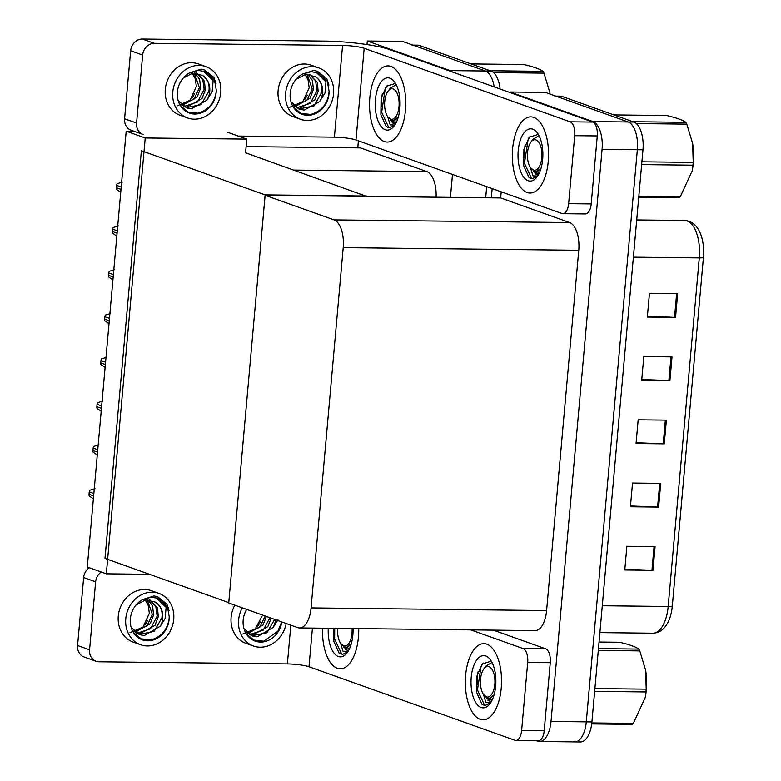 <?xml version="1.0" encoding="UTF-8"?>
<svg xmlns="http://www.w3.org/2000/svg" width="781" height="781" viewBox="0 0 781 781"><rect width="100%" height="100%" fill="white"/><g stroke="black" fill="none" stroke-linecap="round" stroke-linejoin="round"><path stroke-width="1.17" d="M246.113 146.603L360.471 147.892L357.844 146.955L358.391 140.844M436.091 197.212A24.055 11.442 -89.4 0 0 426.816 171.576L360.471 147.892M366.982 44.585L367.304 41.032L402.566 41.432L485.401 71.003A24.055 11.442 90.6 0 1 494.168 86.896A24.055 11.442 90.6 0 0 485.401 71.003L413.803 45.444A24.055 11.442 90.6 0 0 411.958 45.113M486.68 186.639L485.694 197.769L486.68 186.639M452.482 174.427L450.432 197.368M367.304 41.032L450.139 70.602A24.055 11.442 90.6 0 1 452.502 72.018M106.333 573.83L145.227 137.964L126.19 131.169L87.287 567.026L106.333 573.83L149.513 574.318M126.19 131.169L134.039 131.257M366.67 196.421L245.556 152.783L246.776 139.106L227.74 132.311M145.227 137.964L246.776 139.106M366.709 196.031L265.149 194.879L228.765 602.61L104.996 558.425L141.381 150.704L265.149 194.879M510.061 92.568L510.11 92.012L545.372 92.412L628.217 121.982A24.055 11.442 90.6 0 1 637.345 149.708L586.277 721.849A24.055 11.442 90.6 0 1 574.767 741.882A24.055 11.442 90.6 0 1 572.922 741.55M510.11 92.012L592.955 121.582A24.055 11.442 90.6 0 1 602.083 149.308L551.015 721.449A24.055 11.442 90.6 0 1 539.505 741.491A24.055 11.442 90.6 0 1 537.66 741.149L536.322 740.671M265.12 195.279L228.735 603L297.698 627.621A24.055 11.442 -89.4 0 0 299.543 627.953A24.055 11.442 -89.4 0 0 311.063 607.921L343.22 247.626A24.055 11.442 -89.4 0 0 334.092 219.9L265.12 195.279L500.66 197.935L501.207 191.823M299.543 627.953L535.083 630.618A24.055 11.442 -89.4 0 0 546.602 610.576L578.76 250.281A24.055 11.442 -89.4 0 0 569.632 222.556L500.66 197.935M412.895 45.122L417.601 45.171A24.055 11.442 90.6 0 1 419.446 45.513L491.044 71.071A24.055 11.442 90.6 0 1 500.084 89.005M492.157 188.592L491.337 197.827M554.774 96.092A24.055 11.442 90.6 0 1 556.619 96.424L628.217 121.982A24.055 11.442 90.6 0 1 637.345 149.708L586.277 721.849A24.055 11.442 90.6 0 1 574.767 741.882L539.505 741.491M677.664 293.656L649.46 293.344L647.342 317.057L675.555 317.369L677.664 293.656M647.42 316.237L674.53 317.35A6.414 0.908 5.1 0 0 675.555 317.369M672.021 356.897L643.817 356.575L641.699 380.288L669.903 380.611L672.021 356.897M641.767 379.478L668.878 380.581A6.414 0.908 5.1 0 0 669.903 380.611M655.093 546.612L626.879 546.29L624.771 570.003L652.975 570.325L655.093 546.612M624.839 569.183L651.95 570.296A6.414 0.908 5.1 0 0 652.975 570.325M660.736 483.371L632.532 483.048L630.413 506.771L658.617 507.084L660.736 483.371M630.482 505.951L657.592 507.054A6.414 0.908 5.1 0 0 658.617 507.084M666.378 420.139L638.175 419.817L636.056 443.53L664.26 443.852L666.378 420.139M636.125 442.71L663.235 443.823A6.414 0.908 5.1 0 0 664.26 443.852M703.427 257.427A8.015 1.142 -174.9 0 1 699.288 257.906A32.07 15.249 -89.4 0 0 684.654 220.476C691.429 220.877 696.564 224.957 700.059 232.718A28.868 13.726 90.6 0 1 703.427 257.427L672.314 606.027A28.868 13.726 90.6 0 1 668.487 621.325C664.826 629.008 659.603 632.971 652.818 633.215A32.07 15.249 -89.4 0 0 668.175 606.495A8.015 1.142 5.1 0 0 672.314 606.027M555.701 96.102L560.416 96.151A24.055 11.442 90.6 0 1 562.261 96.493L633.85 122.051A24.055 11.442 90.6 0 1 642.978 149.776L591.92 721.917A24.055 11.442 90.6 0 1 580.4 741.95L574.767 741.882M120.733 192.331L116.574 189.412A4.012 3.475 -70.4 0 1 116.389 187.743L116.603 185.37A4.012 3.475 -70.4 0 1 117.082 183.701L122.353 182.129M486.788 644.169A38.084 18.109 -89.4 0 0 483.869 643.642A38.084 18.109 -89.4 0 0 465.417 678.425A38.084 18.109 -89.4 0 0 480.081 719.262A38.084 18.109 -89.4 0 0 483.009 719.799A38.084 18.109 -89.4 0 0 501.451 685.005A38.084 18.109 -89.4 0 0 486.788 644.169A38.084 18.109 90.6 0 1 501.451 685.005A38.084 18.109 90.6 0 1 483.009 719.799A38.084 18.109 90.6 0 1 480.081 719.262A38.084 18.109 90.6 0 1 465.417 678.425A38.084 18.109 90.6 0 1 483.869 643.642A38.084 18.109 90.6 0 1 486.788 644.169M322.573 628.217A38.084 18.109 -89.4 0 0 337.275 668.282A38.084 18.109 -89.4 0 0 340.194 668.819A38.084 18.109 -89.4 0 0 358.723 628.627A38.084 18.109 90.6 0 1 340.194 668.819A38.084 18.109 90.6 0 1 337.275 668.282A38.084 18.109 90.6 0 1 322.573 628.217M334.375 633.762A28.057 13.345 90.6 0 1 334.405 628.354M477.191 684.742A28.057 13.345 90.6 0 1 478.157 671.494M527.702 662.444A12.027 5.721 -89.4 0 0 523.133 648.581L545.704 648.835A12.027 5.721 90.6 0 1 550.263 662.698L527.702 662.444L521.63 730.43L544.201 730.684A12.027 5.721 90.6 0 1 538.441 740.7L515.87 740.447A12.027 5.721 -89.4 0 0 521.63 730.43M550.263 662.698L544.201 730.684M545.704 648.835L493.338 630.14M96.102 661.263L84.104 656.977A12.027 10.436 -70.4 0 1 77.573 645.536L89.571 649.812A12.027 10.436 109.6 0 0 96.102 661.263A12.027 10.436 109.6 0 0 99.089 661.79L287.379 663.918L290.835 625.171M101.247 572.014A12.027 10.436 109.6 0 0 95.633 581.835L83.645 577.549L77.573 645.536M83.645 577.549A12.027 10.436 -70.4 0 1 89.249 567.728M95.633 581.835L89.571 649.812M312.429 628.1L308.983 666.749L514.952 740.281A12.027 5.721 -89.4 0 0 515.87 740.447M470.767 629.886L523.133 648.581M308.983 666.749A16.04 2.275 5.1 0 0 287.379 663.918M533.794 117.404A38.084 18.109 -89.4 0 0 530.875 116.867A38.084 18.109 -89.4 0 0 512.434 151.66A38.084 18.109 -89.4 0 0 527.097 192.497A38.084 18.109 -89.4 0 0 530.016 193.034A38.084 18.109 -89.4 0 0 548.467 158.24A38.084 18.109 -89.4 0 0 533.794 117.404A38.084 18.109 90.6 0 1 548.467 158.24A38.084 18.109 90.6 0 1 530.016 193.034A38.084 18.109 90.6 0 1 527.097 192.497A38.084 18.109 90.6 0 1 512.434 151.66A38.084 18.109 90.6 0 1 530.875 116.867A38.084 18.109 90.6 0 1 533.794 117.404M390.988 66.424A38.084 18.109 -89.4 0 0 388.069 65.897A38.084 18.109 -89.4 0 0 369.618 100.681A38.084 18.109 -89.4 0 0 384.281 141.517A38.084 18.109 -89.4 0 0 387.21 142.054A38.084 18.109 -89.4 0 0 405.651 107.261A38.084 18.109 -89.4 0 0 390.988 66.424A38.084 18.109 90.6 0 1 405.651 107.261A38.084 18.109 90.6 0 1 387.21 142.054A38.084 18.109 90.6 0 1 384.281 141.517A38.084 18.109 90.6 0 1 369.618 100.681A38.084 18.109 90.6 0 1 388.069 65.897A38.084 18.109 90.6 0 1 390.988 66.424M381.392 106.997A28.057 13.345 90.6 0 1 382.358 93.749M524.197 157.977A28.057 13.345 90.6 0 1 525.174 144.729M574.709 135.679A12.027 5.721 -89.4 0 0 570.15 121.816L592.711 122.07A12.027 5.721 90.6 0 1 597.28 135.933L574.709 135.679L568.646 203.656L591.207 203.919A12.027 5.721 90.6 0 1 585.457 213.935L562.886 213.682A12.027 5.721 -89.4 0 0 568.646 203.656M597.28 135.933L591.207 203.919M592.711 122.07L389.739 49.613A48.11 6.834 5.1 0 0 324.935 41.11L142.288 39.05L154.287 43.336L342.576 45.454A16.04 2.275 -174.9 0 1 364.18 48.295L570.15 121.816M131.12 130.212A12.027 10.436 -70.4 0 1 124.589 118.771L136.577 123.047A12.027 10.436 109.6 0 0 143.118 134.498L131.12 130.212M154.287 43.336A12.027 10.436 109.6 0 0 142.65 55.07L130.652 50.785L124.589 118.771M130.652 50.785A12.027 10.436 -70.4 0 1 142.288 39.05M142.65 55.07L136.577 123.047M238.254 136.07L334.395 137.153L342.576 45.454M364.18 48.295L355.99 139.984L561.969 213.506A12.027 5.721 -89.4 0 0 562.886 213.682M355.99 139.984A16.04 2.275 5.1 0 0 334.395 137.153M116.818 236.116L112.659 233.207A4.012 3.475 -70.4 0 1 112.484 231.537L112.689 229.165A4.012 3.475 -70.4 0 1 113.177 227.496L118.448 225.914M112.913 279.91L108.754 277.001A4.012 3.475 -70.4 0 1 108.569 275.322L108.784 272.95A4.012 3.475 -70.4 0 1 109.262 271.29L114.534 269.709M109.008 323.705L104.849 320.786A4.012 3.475 -70.4 0 1 104.664 319.117L104.879 316.744A4.012 3.475 -70.4 0 1 105.357 315.075L110.629 313.503M105.093 367.49L100.934 364.581A4.012 3.475 -70.4 0 1 100.759 362.911L100.964 360.539A4.012 3.475 -70.4 0 1 101.452 358.87L106.724 357.298M234.827 605.177A27.257 23.664 109.6 0 0 231.108 617.39A27.257 23.664 109.6 0 0 245.917 643.329L253.415 646.004A27.257 23.664 109.6 0 0 286.158 623.502M242.325 607.852A27.257 23.664 109.6 0 0 238.605 620.065A27.257 23.664 109.6 0 0 253.415 646.004M281.668 621.901L277.919 631.224L263.734 641.211L253.923 640.117L246.24 633.772M246.679 609.405A22.044 19.144 109.6 0 0 243.184 620.114A22.044 19.144 109.6 0 0 255.162 641.103A22.044 19.144 109.6 0 0 281.804 621.949M254.606 640.889A22.044 19.144 109.6 0 0 263.734 641.211M266.36 616.434L263.07 624.956L248.007 633.459M265.169 616.014L259.809 627.153L247.489 633.02M271.124 618.132L267.824 626.655L252.429 635.148L250.164 634.924M269.933 617.712L263.217 630.169L249.617 634.602M243.965 628.617L252.478 635.978L257.193 636.847L273.155 627.455A18.129 15.737 109.6 0 0 275.537 619.714M274.697 619.411L266.838 632.795L251.892 635.754M242.764 634.026L255.26 628.91L261.996 616.268M260.298 621.959L259.517 623.384A22.044 19.144 109.6 0 1 257.613 626.362M273.155 627.455L277.987 619.782M158.914 593.394L151.416 590.709A27.257 23.664 109.6 0 0 118.273 616.111A27.257 23.664 109.6 0 0 133.082 642.06L140.58 644.735A27.257 23.664 109.6 0 0 173.724 619.333A27.257 23.664 109.6 0 0 158.914 593.394A27.257 23.664 109.6 0 0 125.77 618.796A27.257 23.664 109.6 0 0 140.58 644.735M136.119 604.943L145.705 599.876L155.458 602.171A18.129 15.737 109.6 0 1 162.731 618.181A18.129 15.737 109.6 0 1 160.32 626.186L165.152 618.503L166.119 607.374L156.59 598.1L151.329 597.201L142.708 599.574A22.044 19.144 109.6 0 0 130.349 618.845A22.044 19.144 109.6 0 0 142.337 639.824A22.044 19.144 109.6 0 0 169.135 619.284A22.044 19.144 109.6 0 0 169.233 616.765L169.047 619.245C167.144 630.121 161.101 637.013 150.899 639.932L141.088 638.848L133.405 632.503M141.771 639.619A22.044 19.144 109.6 0 0 150.899 639.932M166.119 607.374A22.044 19.144 109.6 0 0 156.317 598.002M147.882 599.72L152.617 606.095L153.564 614.911L150.235 623.687L135.172 632.18M147.248 599.73L152.373 614.491L147.033 625.815L134.654 631.751M149.884 599.876L157.381 607.794L158.328 616.609L154.989 625.386L139.594 633.879L137.339 633.655M149.542 599.828L155.77 606.378L157.137 616.189L150.45 628.832L136.782 633.323M160.32 626.186L144.358 635.578L139.643 634.699L131.13 627.348M155.458 602.171C160.681 605.792 162.829 611.025 161.892 617.888L154.14 631.419L139.057 634.475M129.929 632.747L143.06 627.036L149.347 613.261L148.214 605.402A18.129 15.737 109.6 0 0 145.051 599.984M147.463 620.69L146.682 622.115A22.044 19.144 109.6 0 1 144.778 625.093M145.217 599.954L148.214 605.402M142.708 599.574L154.013 595.913L157.694 596.801L167.036 604.309L169.233 616.765M157.586 596.762L168.071 607.354L169.057 610.586M318.755 67.898L311.258 65.223A27.257 23.664 109.6 0 0 278.114 90.625A27.257 23.664 109.6 0 0 292.934 116.564L300.431 119.239A27.257 23.664 109.6 0 0 333.565 93.837A27.257 23.664 109.6 0 0 318.755 67.898A27.257 23.664 109.6 0 0 285.612 93.3A27.257 23.664 109.6 0 0 300.431 119.239M295.96 79.457L305.556 74.38L315.309 76.684A18.129 15.737 109.6 0 1 322.573 92.695A18.129 15.737 109.6 0 1 320.161 100.69L325.003 93.007L325.96 81.878L316.442 72.604L311.18 71.706L302.55 74.078A22.044 19.144 109.6 0 0 290.2 93.349A22.044 19.144 109.6 0 0 302.179 114.329A22.044 19.144 109.6 0 0 328.986 93.788A22.044 19.144 109.6 0 0 329.084 91.279L328.889 93.759C326.995 104.625 320.942 111.527 310.75 114.446L300.939 113.352L293.256 107.007M301.622 114.124A22.044 19.144 109.6 0 0 310.75 114.446M325.96 81.878A22.044 19.144 109.6 0 0 316.168 72.506M307.734 74.224L312.468 80.599L313.415 89.424L310.077 98.191L295.013 106.694M307.099 74.234L312.224 88.995L306.884 100.319L294.496 106.255M309.725 74.38L317.232 82.308L318.17 91.123L314.841 99.89L299.445 108.383L297.18 108.159M309.383 74.332L315.622 80.882L316.979 90.694L310.301 103.336L296.624 107.827M320.161 100.69L319.605 101.589L304.2 110.082L299.494 109.203L290.981 101.852M315.309 76.684C320.522 80.297 322.67 85.529 321.743 92.392L313.991 105.923L298.898 108.979M289.771 107.261L302.901 101.55L309.198 87.775L308.056 79.906A18.129 15.737 109.6 0 0 304.902 74.488M307.304 95.194L306.533 96.619A22.044 19.144 109.6 0 1 304.629 99.597M305.059 74.459L308.056 79.906M302.55 74.078L313.855 70.417L317.535 71.305L326.888 78.813L329.084 91.279M317.437 71.276L327.922 81.868L328.908 85.09M205.92 66.619L198.423 63.944A27.257 23.664 109.6 0 0 165.279 89.346A27.257 23.664 109.6 0 0 180.099 115.295L187.596 117.97A27.257 23.664 109.6 0 0 220.74 92.568A27.257 23.664 109.6 0 0 205.92 66.619A27.257 23.664 109.6 0 0 172.777 92.021A27.257 23.664 109.6 0 0 187.596 117.97M183.125 78.178L192.722 73.102L202.474 75.406A18.129 15.737 109.6 0 1 209.738 91.416A18.129 15.737 109.6 0 1 207.326 99.421L212.168 91.738L213.125 80.609L203.607 71.325L198.345 70.427L189.715 72.809A22.044 19.144 109.6 0 0 177.365 92.08A22.044 19.144 109.6 0 0 189.344 113.06A22.044 19.144 109.6 0 0 216.152 92.519A22.044 19.144 109.6 0 0 216.249 90L216.064 92.48C214.16 103.356 208.117 110.248 197.915 113.167L188.104 112.073L180.421 105.738M188.787 112.845A22.044 19.144 109.6 0 0 197.915 113.167M213.125 80.609A22.044 19.144 109.6 0 0 203.333 71.237M194.899 72.945L199.633 79.33L200.58 88.146L197.242 96.912L182.178 105.415M194.264 72.965L199.389 87.726L194.049 99.05L181.661 104.986M196.89 73.111L204.397 81.029L205.335 89.844L202.006 98.621L186.61 107.114L184.345 106.88M196.548 73.063L202.787 79.613L204.144 89.424L197.466 102.067L183.789 106.558M207.326 99.421L206.77 100.319L191.374 108.813L186.659 107.934L178.146 100.583M202.474 75.406C207.697 79.027 209.835 84.26 208.908 91.123L201.156 104.654L186.063 107.71M176.936 105.982L190.066 100.271L196.363 86.496L195.221 78.637A18.129 15.737 109.6 0 0 192.067 73.219M194.469 93.925L193.698 95.341A22.044 19.144 109.6 0 1 191.794 98.328M192.233 73.189L195.221 78.637M189.715 72.809L201.02 69.148L204.7 70.036L214.053 77.544L216.249 90M204.602 69.997L215.087 80.589L216.073 83.821M340.623 643.368L343.142 651.647L347.76 651.803L342.556 654.4L339.139 653.228L333.858 641.513L333.507 628.939M353.032 628.559A26.144 12.437 90.6 0 1 347.096 652.809A26.144 12.437 90.6 0 1 338.319 656.509A26.144 12.437 90.6 0 1 328.264 628.285M343.298 646.6A18.129 8.62 -89.4 0 0 346.081 648.689A18.129 8.62 -89.4 0 0 347.467 648.943A18.129 8.62 -89.4 0 0 349.644 648.386M334.727 628.354L334.629 639.024L341.668 654.078L342.927 654.39M333.614 628.344L333.877 641.65M483.439 694.338L485.958 702.627L490.575 702.783L485.372 705.38L483.556 705.048L481.955 704.208L476.664 692.493L476.898 676.209L482.189 664.016L490.156 661.507M481.135 707.488A26.144 12.437 90.6 0 1 471.216 677.352A26.144 12.437 90.6 0 1 485.733 655.942A26.144 12.437 90.6 0 1 490.409 659.808A26.144 12.437 90.6 0 1 489.912 703.788A26.144 12.437 90.6 0 1 481.135 707.488M486.114 697.579A18.129 8.62 -89.4 0 0 488.896 699.669A18.129 8.62 -89.4 0 0 490.283 699.922A18.129 8.62 -89.4 0 0 492.45 699.366M483.195 663.001L481.018 666.72L477.445 690.004L484.484 705.058L485.733 705.37M476.947 675.995L476.693 692.63M387.64 116.594L390.158 124.882L394.776 125.038L389.573 127.625L387.757 127.303L386.156 126.463L380.864 114.748L381.099 98.465L386.39 86.271L394.366 83.762M385.336 129.744A26.144 12.437 90.6 0 1 375.417 99.607A26.144 12.437 90.6 0 1 389.934 78.198A26.144 12.437 90.6 0 1 394.61 82.064A26.144 12.437 90.6 0 1 394.112 126.034A26.144 12.437 90.6 0 1 385.336 129.744M390.315 119.835A18.129 8.62 -89.4 0 0 393.097 121.924A18.129 8.62 -89.4 0 0 394.483 122.178A18.129 8.62 -89.4 0 0 396.66 121.621M387.396 85.256L385.218 88.975L381.645 112.259L388.684 127.313L389.934 127.625M381.148 98.25L380.894 114.885M530.445 167.573L532.964 175.862L537.592 176.018L532.388 178.605L530.572 178.283L528.962 177.443L523.68 165.728L523.914 149.444L529.196 137.251L537.172 134.742M528.151 180.723A26.144 12.437 90.6 0 1 518.223 150.587A26.144 12.437 90.6 0 1 532.749 129.177A26.144 12.437 90.6 0 1 537.416 133.034A26.144 12.437 90.6 0 1 536.918 177.014A26.144 12.437 90.6 0 1 528.151 180.723M533.12 170.814A18.129 8.62 -89.4 0 0 535.903 172.904A18.129 8.62 -89.4 0 0 537.299 173.157A18.129 8.62 -89.4 0 0 539.466 172.601M530.211 136.236L528.024 139.955L524.451 163.239L531.49 178.293L532.749 178.605M523.963 149.23L523.709 165.865M352.055 628.549A15.269 7.263 90.6 0 1 351.997 633.332A15.269 7.263 90.6 0 1 340.78 643.593A15.269 7.263 90.6 0 1 337.704 628.393M351.265 643.837L346.081 647.693L340.78 643.593M345.163 649.616L348.541 650.593M346.081 647.693L347.145 647.703L351.196 644.1M645.623 670.244A37.683 17.924 90.6 0 1 645.643 670.332A37.683 17.924 90.6 0 1 646.326 689.643A37.683 17.924 90.6 0 1 645.34 696.759L645.965 691.946L594.644 691.37M598.461 648.63L638.76 649.089C635.793 646.844 629.437 644.579 619.675 642.275L599.047 642.041M638.76 649.089A43.297 20.589 90.6 0 1 639.785 650.895L598.305 650.427M594.897 688.569L646.209 689.145L645.614 670.157L639.785 650.895M646.209 689.145A43.297 20.589 90.6 0 1 646.102 690.55A43.297 20.589 90.6 0 1 645.965 691.946M480.53 679.216A15.269 7.263 90.6 0 1 483.878 668.878A15.269 7.263 90.6 0 1 491.796 669.044A15.269 7.263 90.6 0 1 494.803 684.312A15.269 7.263 90.6 0 1 483.595 694.573A15.269 7.263 90.6 0 1 480.53 679.216M483.878 668.878L486.026 666.047L491.845 662.522M494.08 694.817L488.896 698.673L483.595 694.573M487.969 700.596L491.356 701.572M591.822 722.923L633.313 723.391A43.297 20.589 90.6 0 1 632.044 724.377L591.695 723.919M633.313 723.391L645.165 697.687M488.896 698.673L489.96 698.683L494.002 695.08M549.824 92.5A37.683 17.924 90.6 0 1 549.844 92.588A37.683 17.924 90.6 0 1 550.078 94.091M490.136 70.739L542.961 71.344C540.003 69.099 533.638 66.834 523.875 64.53L471.06 63.935M542.961 71.344A43.297 20.589 90.6 0 1 543.986 73.15L493.524 72.574M549.844 92.588L543.986 73.15M384.73 101.471A15.269 7.263 90.6 0 1 388.089 91.133A15.269 7.263 90.6 0 1 395.996 91.299A15.269 7.263 90.6 0 1 399.003 106.567A15.269 7.263 90.6 0 1 387.796 116.828A15.269 7.263 90.6 0 1 384.73 101.471M388.089 91.133L390.227 88.302L396.045 84.778M398.281 117.072L393.097 120.928L387.796 116.828M392.169 122.851L395.557 123.828M393.097 120.928L394.161 120.938L398.203 117.335M692.64 143.479A37.683 17.924 90.6 0 1 692.649 143.567A37.683 17.924 90.6 0 1 693.343 162.878A37.683 17.924 90.6 0 1 692.356 169.994L692.972 165.181L641.66 164.596M632.952 121.719L685.767 122.314C682.809 120.079 676.453 117.814 666.691 115.51L613.866 114.914M685.767 122.314A43.297 20.589 90.6 0 1 686.792 124.13L636.33 123.554M641.914 161.804L693.225 162.38L692.62 143.392L686.792 124.13M693.225 162.38A43.297 20.589 90.6 0 1 693.108 163.785A43.297 20.589 90.6 0 1 692.972 165.181M527.536 152.451A15.269 7.263 90.6 0 1 530.895 142.113A15.269 7.263 90.6 0 1 538.812 142.279A15.269 7.263 90.6 0 1 541.819 157.547A15.269 7.263 90.6 0 1 530.602 167.808A15.269 7.263 90.6 0 1 527.536 152.451M530.895 142.113L533.042 139.282L538.861 135.757M541.096 168.052L535.912 171.908L530.602 167.808M534.985 173.831L538.363 174.798M638.838 196.158L680.329 196.627A43.297 20.589 90.6 0 1 679.05 197.613L638.751 197.154M680.329 196.627L692.181 170.922M535.912 171.908L536.967 171.918L541.018 168.315M101.188 411.284L97.029 408.375A4.012 3.475 -70.4 0 1 96.844 406.696L97.059 404.324A4.012 3.475 -70.4 0 1 97.537 402.664L102.809 401.083M97.283 455.079L93.124 452.17A4.012 3.475 -70.4 0 1 92.939 450.491L93.154 448.118A4.012 3.475 -70.4 0 1 93.632 446.449L98.904 444.877M93.369 498.874L89.21 495.955A4.012 3.475 -70.4 0 1 89.034 494.285L89.239 491.913A4.012 3.475 -70.4 0 1 89.727 490.243L94.999 488.672M294.007 170.082L426.816 171.576M450.139 70.602L491.044 71.071M592.955 121.582L633.85 122.051M602.083 149.308L642.978 149.776M551.015 721.449L591.92 721.917M311.063 607.921L546.602 610.576M343.22 247.626L578.76 250.281M334.092 219.9L569.632 222.556M419.446 45.513L413.803 45.444M636.72 219.939L684.654 220.476A32.07 15.249 -89.4 0 0 684.468 220.486M602.288 605.753L668.175 606.495L699.288 257.906L633.401 257.154M562.261 96.493L556.619 96.424M665.353 420.119L663.235 443.823M659.711 483.361L657.592 507.054M654.068 546.593L651.95 570.296M670.996 356.888L668.878 380.581M676.639 293.646L674.53 317.35M121.201 187.01L116.603 185.37M120.987 189.383L116.389 187.743M117.296 230.805L112.689 229.165M117.082 233.177L112.484 231.537M113.382 274.6L108.784 272.95M113.177 276.962L108.569 275.322M109.477 318.384L104.879 316.744M109.262 320.757L104.664 319.117M105.572 362.179L100.964 360.539M105.357 364.551L100.759 362.911M101.657 405.974L97.059 404.324M101.452 408.346L96.844 406.696M97.752 449.758L93.154 448.118M97.537 452.131L92.939 450.491M93.847 493.553L89.239 491.913M93.632 495.925L89.034 494.285M652.818 633.215L599.886 632.62"/></g></svg>
